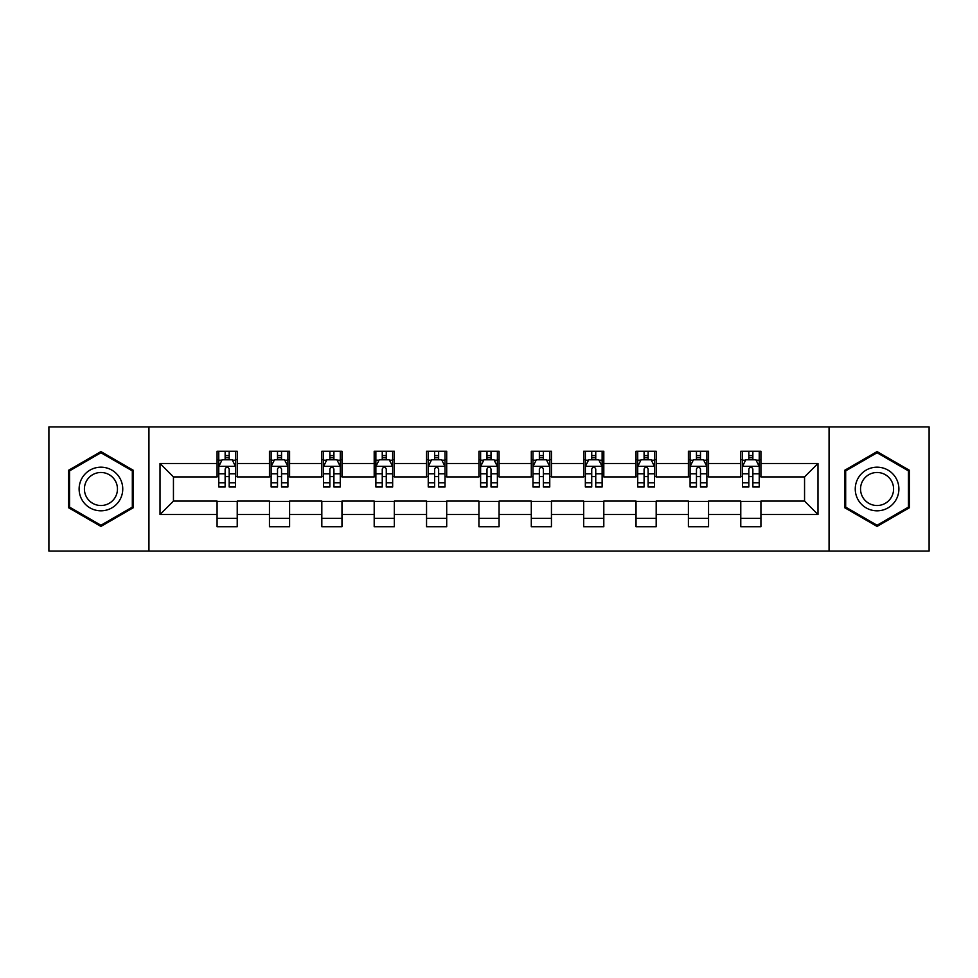 <?xml version="1.0" encoding="UTF-8"?>
<svg xmlns="http://www.w3.org/2000/svg" width="978" height="978" viewBox="0 0 978 978"><rect width="100%" height="100%" fill="white"/><g stroke="black" fill="none" stroke-linecap="round" stroke-linejoin="round"><path stroke-width="1.47" d="M829.063 551.103L929.1 551.103L929.1 426.897L829.063 426.897L829.063 551.103L148.937 551.103L148.937 426.897L48.9 426.897L48.9 551.103L148.937 551.103M829.063 426.897L148.937 426.897M760.921 463.486L760.921 451.237L740.774 451.237L740.774 463.486L708.549 463.486L708.549 451.237L688.402 451.237L688.402 463.486L656.177 463.486L656.177 451.237L636.03 451.237L636.03 463.486L603.805 463.486L603.805 451.237L583.67 451.237L583.67 463.486L551.445 463.486L551.445 451.237L531.298 451.237L531.298 463.486L499.073 463.486L499.073 451.237L478.927 451.237L478.927 463.486L446.701 463.486L446.701 451.237L426.555 451.237L426.555 463.486L394.33 463.486L394.33 451.237L374.195 451.237L374.195 463.486L341.97 463.486L341.97 451.237L321.823 451.237L321.823 463.486L289.598 463.486L289.598 451.237L269.451 451.237L269.451 463.486L237.226 463.486L237.226 451.237L217.079 451.237L217.079 463.486L160.013 463.486L160.013 514.514L173.448 501.091L217.079 501.091L217.079 526.763L237.226 526.763L237.226 501.091L269.451 501.091L269.451 526.763L289.598 526.763L289.598 501.091L321.823 501.091L321.823 526.763L341.97 526.763L341.97 501.091L374.195 501.091L374.195 526.763L394.33 526.763L394.33 501.091L426.555 501.091L426.555 526.763L446.701 526.763L446.701 501.091L478.927 501.091L478.927 526.763L499.073 526.763L499.073 501.091L531.298 501.091L531.298 526.763L551.445 526.763L551.445 501.091L583.67 501.091L583.67 526.763L603.805 526.763L603.805 501.091L636.03 501.091L636.03 526.763L656.177 526.763L656.177 501.091L688.402 501.091L688.402 526.763L708.549 526.763L708.549 501.091L740.774 501.091L740.774 526.763L760.921 526.763L760.921 501.091L804.552 501.091L804.552 476.909L760.921 476.909L760.921 463.486L817.987 463.486L817.987 514.514L760.921 514.514M740.774 514.514L708.549 514.514M688.402 514.514L656.177 514.514M636.03 514.514L603.805 514.514M583.67 514.514L551.445 514.514M531.298 514.514L499.073 514.514M478.927 514.514L446.701 514.514M426.555 514.514L394.33 514.514M374.195 514.514L341.97 514.514M321.823 514.514L289.598 514.514M269.451 514.514L237.226 514.514M217.079 514.514L160.013 514.514M740.774 463.486L740.774 476.909L708.549 476.909L708.549 463.486M688.402 463.486L688.402 476.909L656.177 476.909L656.177 463.486M636.03 463.486L636.03 476.909L603.805 476.909L603.805 463.486M583.67 463.486L583.67 476.909L551.445 476.909L551.445 463.486M531.298 463.486L531.298 476.909L499.073 476.909L499.073 463.486M478.927 463.486L478.927 476.909L446.701 476.909L446.701 463.486M426.555 463.486L426.555 476.909L394.33 476.909L394.33 463.486M374.195 463.486L374.195 476.909L341.97 476.909L341.97 463.486M321.823 463.486L321.823 476.909L289.598 476.909L289.598 463.486M269.451 463.486L269.451 476.909L237.226 476.909L237.226 463.486M217.079 463.486L217.079 476.909L173.448 476.909L160.013 463.486M173.448 476.909L173.448 501.091M817.987 514.514L804.552 501.091M804.552 476.909L817.987 463.486M217.079 459.623L218.766 459.623M225.136 459.623L229.17 459.623M235.551 459.623L237.226 459.623M217.079 476.579L218.766 476.579M225.136 476.579L229.17 476.579M235.551 476.579L237.226 476.579M217.079 501.421L237.226 501.421M217.079 518.377L237.226 518.377M269.451 501.421L289.598 501.421M269.451 518.377L289.598 518.377M269.451 459.623L271.126 459.623M277.507 459.623L281.542 459.623M287.911 459.623L289.598 459.623M269.451 476.579L271.126 476.579M277.507 476.579L281.542 476.579M287.911 476.579L289.598 476.579M321.823 501.421L341.97 501.421M321.823 518.377L341.97 518.377M321.823 459.623L323.498 459.623M329.879 459.623L333.914 459.623M340.283 459.623L341.97 459.623M321.823 476.579L323.498 476.579M329.879 476.579L333.914 476.579M340.283 476.579L341.97 476.579M374.195 501.421L394.33 501.421M374.195 518.377L394.33 518.377M374.195 459.623L375.87 459.623M382.251 459.623L386.273 459.623M392.655 459.623L394.33 459.623M374.195 476.579L375.87 476.579M382.251 476.579L386.273 476.579M392.655 476.579L394.33 476.579M426.555 501.421L446.701 501.421M426.555 518.377L446.701 518.377M426.555 459.623L428.242 459.623M434.611 459.623L438.645 459.623M445.027 459.623L446.701 459.623M426.555 476.579L428.242 476.579M434.611 476.579L438.645 476.579M445.027 476.579L446.701 476.579M478.927 501.421L499.073 501.421M478.927 518.377L499.073 518.377M478.927 459.623L480.614 459.623M486.983 459.623L491.017 459.623M497.386 459.623L499.073 459.623M478.927 476.579L480.614 476.579M486.983 476.579L491.017 476.579M497.386 476.579L499.073 476.579M531.298 501.421L551.445 501.421M531.298 518.377L551.445 518.377M531.298 459.623L532.973 459.623M539.355 459.623L543.389 459.623M549.758 459.623L551.445 459.623M531.298 476.579L532.973 476.579M539.355 476.579L543.389 476.579M549.758 476.579L551.445 476.579M583.67 501.421L603.805 501.421M583.67 518.377L603.805 518.377M583.67 459.623L585.345 459.623M591.727 459.623L595.749 459.623M602.13 459.623L603.805 459.623M583.67 476.579L585.345 476.579M591.727 476.579L595.749 476.579M602.13 476.579L603.805 476.579M636.03 501.421L656.177 501.421M636.03 518.377L656.177 518.377M636.03 459.623L637.717 459.623M644.086 459.623L648.121 459.623M654.502 459.623L656.177 459.623M636.03 476.579L637.717 476.579M644.086 476.579L648.121 476.579M654.502 476.579L656.177 476.579M688.402 501.421L708.549 501.421M688.402 518.377L708.549 518.377M688.402 459.623L690.089 459.623M696.458 459.623L700.492 459.623M706.874 459.623L708.549 459.623M688.402 476.579L690.089 476.579M696.458 476.579L700.492 476.579M706.874 476.579L708.549 476.579M740.774 501.421L760.921 501.421M740.774 518.377L760.921 518.377M740.774 459.623L742.449 459.623M748.83 459.623L752.864 459.623M759.234 459.623L760.921 459.623M740.774 476.579L742.449 476.579M748.83 476.579L752.864 476.579M759.234 476.579L760.921 476.579M100.93 526.409L133.326 507.704L133.326 470.296L100.93 451.591L68.533 470.296L68.533 507.704L100.93 526.409M909.467 470.296L877.07 451.591L844.674 470.296L844.674 507.704L877.07 526.409L909.467 507.704L909.467 470.296M229.17 455.601L225.136 455.601M235.551 482.777L229.17 482.777L229.17 486.983L235.551 486.983L235.551 466.506L232.189 459.794L222.116 459.794L218.766 466.506L218.766 486.983L225.136 486.983L225.136 482.777L218.766 482.777M218.766 466.506L218.766 451.237M235.551 466.506L235.551 451.237M225.136 459.794L225.136 451.237M229.17 451.237L229.17 459.794M229.17 482.777L229.17 469.024C227.825 466.445 226.48 466.445 225.136 469.024L225.136 482.777M119.829 499.905A21.822 21.822 0 0 0 111.847 470.1A21.822 21.822 0 0 0 82.042 478.095A21.822 21.822 0 0 0 90.025 507.9A21.822 21.822 0 0 0 119.829 499.905M115.245 497.264A16.516 16.516 0 0 0 109.194 474.697A16.516 16.516 0 0 0 86.626 480.736A16.516 16.516 0 0 0 92.678 503.303A16.516 16.516 0 0 0 115.245 497.264M69.548 507.117L69.548 470.883L100.93 452.753L132.323 470.883L132.323 507.117L100.93 525.247L69.548 507.117M877.07 467.178A21.822 21.822 0 0 0 855.249 489A21.822 21.822 0 0 0 877.07 510.822A21.822 21.822 0 0 0 898.892 489A21.822 21.822 0 0 0 877.07 467.178M877.07 472.484A16.516 16.516 0 0 0 860.542 489A16.516 16.516 0 0 0 877.07 505.516A16.516 16.516 0 0 0 893.586 489A16.516 16.516 0 0 0 877.07 472.484M908.452 507.117L877.07 525.247L845.677 507.117L845.677 470.883L877.07 452.753L908.452 470.883L908.452 507.117M281.542 455.601L277.507 455.601M287.911 482.777L281.542 482.777L281.542 486.983L287.911 486.983L287.911 466.506L284.561 459.794L274.488 459.794L271.126 466.506L271.126 486.983L277.507 486.983L277.507 482.777L271.126 482.777M271.126 466.506L271.126 451.237M287.911 466.506L287.911 451.237M277.507 459.794L277.507 451.237M281.542 451.237L281.542 459.794M281.542 482.777L281.542 469.024C280.197 466.445 278.852 466.445 277.507 469.024L277.507 482.777M333.914 455.601L329.879 455.601M340.283 482.777L333.914 482.777L333.914 486.983L340.283 486.983L340.283 466.506L336.933 459.794L326.86 459.794L323.498 466.506L323.498 486.983L329.879 486.983L329.879 482.777L323.498 482.777M323.498 466.506L323.498 451.237M340.283 466.506L340.283 451.237M329.879 459.794L329.879 451.237M333.914 451.237L333.914 459.794M333.914 482.777L333.914 469.024C332.569 466.445 331.224 466.445 329.879 469.024L329.879 482.777M386.273 455.601L382.251 455.601M392.655 482.777L386.273 482.777L386.273 486.983L392.655 486.983L392.655 466.506L389.293 459.794L379.232 459.794L375.87 466.506L375.87 486.983L382.251 486.983L382.251 482.777L375.87 482.777M375.87 466.506L375.87 451.237M392.655 466.506L392.655 451.237M382.251 459.794L382.251 451.237M386.273 451.237L386.273 459.794M386.273 482.777L386.273 469.024C384.941 466.445 383.596 466.445 382.251 469.024L382.251 482.777M438.645 455.601L434.611 455.601M445.027 482.777L438.645 482.777L438.645 486.983L445.027 486.983L445.027 466.506L441.665 459.794L431.591 459.794L428.242 466.506L428.242 486.983L434.611 486.983L434.611 482.777L428.242 482.777M428.242 466.506L428.242 451.237M445.027 466.506L445.027 451.237M434.611 459.794L434.611 451.237M438.645 451.237L438.645 459.794M438.645 482.777L438.645 469.024C437.3 466.445 435.956 466.445 434.611 469.024L434.611 482.777M491.017 455.601L486.983 455.601M497.386 482.777L491.017 482.777L491.017 486.983L497.386 486.983L497.386 466.506L494.037 459.794L483.963 459.794L480.614 466.506L480.614 486.983L486.983 486.983L486.983 482.777L480.614 482.777M480.614 466.506L480.614 451.237M497.386 466.506L497.386 451.237M486.983 459.794L486.983 451.237M491.017 451.237L491.017 459.794M491.017 482.777L491.017 469.024C489.672 466.445 488.328 466.445 486.983 469.024L486.983 482.777M543.389 455.601L539.355 455.601M549.758 482.777L543.389 482.777L543.389 486.983L549.758 486.983L549.758 466.506L546.409 459.794L536.335 459.794L532.973 466.506L532.973 486.983L539.355 486.983L539.355 482.777L532.973 482.777M532.973 466.506L532.973 451.237M549.758 466.506L549.758 451.237M539.355 459.794L539.355 451.237M543.389 451.237L543.389 459.794M543.389 482.777L543.389 469.024C542.044 466.445 540.7 466.445 539.355 469.024L539.355 482.777M595.749 455.601L591.727 455.601M602.13 482.777L595.749 482.777L595.749 486.983L602.13 486.983L602.13 466.506L598.768 459.794L588.707 459.794L585.345 466.506L585.345 486.983L591.727 486.983L591.727 482.777L585.345 482.777M585.345 466.506L585.345 451.237M602.13 466.506L602.13 451.237M591.727 459.794L591.727 451.237M595.749 451.237L595.749 459.794M595.749 482.777L595.749 469.024C594.416 466.445 593.071 466.445 591.727 469.024L591.727 482.777M648.121 455.601L644.086 455.601M654.502 482.777L648.121 482.777L648.121 486.983L654.502 486.983L654.502 466.506L651.14 459.794L641.067 459.794L637.717 466.506L637.717 486.983L644.086 486.983L644.086 482.777L637.717 482.777M637.717 466.506L637.717 451.237M654.502 466.506L654.502 451.237M644.086 459.794L644.086 451.237M648.121 451.237L648.121 459.794M648.121 482.777L648.121 469.024C646.776 466.445 645.431 466.445 644.086 469.024L644.086 482.777M700.492 455.601L696.458 455.601M706.874 482.777L700.492 482.777L700.492 486.983L706.874 486.983L706.874 466.506L703.512 459.794L693.439 459.794L690.089 466.506L690.089 486.983L696.458 486.983L696.458 482.777L690.089 482.777M690.089 466.506L690.089 451.237M706.874 466.506L706.874 451.237M696.458 459.794L696.458 451.237M700.492 451.237L700.492 459.794M700.492 482.777L700.492 469.024C699.148 466.445 697.803 466.445 696.458 469.024L696.458 482.777M752.864 455.601L748.83 455.601M759.234 482.777L752.864 482.777L752.864 486.983L759.234 486.983L759.234 466.506L755.884 459.794L745.811 459.794L742.449 466.506L742.449 486.983L748.83 486.983L748.83 482.777L742.449 482.777M742.449 466.506L742.449 451.237M759.234 466.506L759.234 451.237M748.83 459.794L748.83 451.237M752.864 451.237L752.864 459.794M752.864 482.777L752.864 469.024C751.52 466.445 750.175 466.445 748.83 469.024L748.83 482.777M235.466 466.335L218.852 466.335M218.766 460.198L221.92 460.198M232.397 460.198L235.551 460.198M225.136 473.78L218.766 473.78M235.551 473.78L229.17 473.78M229.17 457.728L225.136 457.728M287.838 466.335L271.212 466.335M271.126 460.198L274.292 460.198M284.757 460.198L287.911 460.198M277.507 473.78L271.126 473.78M287.911 473.78L281.542 473.78M281.542 457.728L277.507 457.728M340.197 466.335L323.584 466.335M323.498 460.198L326.652 460.198M337.129 460.198L340.283 460.198M329.879 473.78L323.498 473.78M340.283 473.78L333.914 473.78M333.914 457.728L329.879 457.728M392.569 466.335L375.955 466.335M375.87 460.198L379.024 460.198M389.501 460.198L392.655 460.198M382.251 473.78L375.87 473.78M392.655 473.78L386.273 473.78M386.273 457.728L382.251 457.728M444.941 466.335L428.327 466.335M428.242 460.198L431.396 460.198M441.873 460.198L445.027 460.198M434.611 473.78L428.242 473.78M445.027 473.78L438.645 473.78M438.645 457.728L434.611 457.728M497.313 466.335L480.687 466.335M480.614 460.198L483.768 460.198M494.232 460.198L497.386 460.198M486.983 473.78L480.614 473.78M497.386 473.78L491.017 473.78M491.017 457.728L486.983 457.728M549.673 466.335L533.059 466.335M532.973 460.198L536.127 460.198M546.604 460.198L549.758 460.198M539.355 473.78L532.973 473.78M549.758 473.78L543.389 473.78M543.389 457.728L539.355 457.728M602.045 466.335L585.431 466.335M585.345 460.198L588.499 460.198M598.976 460.198L602.13 460.198M591.727 473.78L585.345 473.78M602.13 473.78L595.749 473.78M595.749 457.728L591.727 457.728M654.416 466.335L637.803 466.335M637.717 460.198L640.871 460.198M651.348 460.198L654.502 460.198M644.086 473.78L637.717 473.78M654.502 473.78L648.121 473.78M648.121 457.728L644.086 457.728M706.788 466.335L690.162 466.335M690.089 460.198L693.243 460.198M703.708 460.198L706.874 460.198M696.458 473.78L690.089 473.78M706.874 473.78L700.492 473.78M700.492 457.728L696.458 457.728M759.148 466.335L742.534 466.335M742.449 460.198L745.603 460.198M756.08 460.198L759.234 460.198M748.83 473.78L742.449 473.78M759.234 473.78L752.864 473.78M752.864 457.728L748.83 457.728"/></g></svg>
